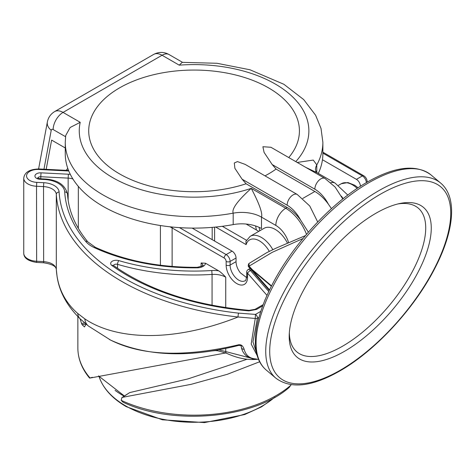 <?xml version="1.0" encoding="UTF-8"?>
<svg xmlns="http://www.w3.org/2000/svg" width="475" height="475" viewBox="0 0 475 475"><rect width="100%" height="100%" fill="white"/><g stroke="black" fill="none" stroke-linecap="round" stroke-linejoin="round"><path stroke-width="0.71" d="M233.189 224.598A128.808 74.367 180 0 1 65.259 153.746L65.259 142.316A128.808 74.367 180 0 0 233.189 213.168L233.189 224.598A28.001 16.168 0 0 1 261.499 228.57L261.499 217.14C262.758 213.394 259.344 203.799 251.251 188.361C237.559 200.759 231.539 209.03 233.189 213.168A28.001 16.168 180 0 1 261.499 217.14L275.844 225.423A14.001 8.081 -60 0 1 285.742 208.276L251.251 188.361A114.808 66.28 180 0 1 130.239 185.98A114.808 66.28 180 0 1 80.228 122.312L63.062 112.409L162.064 55.248L179.223 65.158A114.808 66.28 180 0 1 288.224 92.957A114.808 66.28 180 0 1 295.788 161.619M316.789 172.538L316.789 164.902A128.808 74.367 180 0 0 322.875 142.316L322.875 153.746A128.808 74.367 180 0 1 318.292 173.405M46.176 169.332L51.627 140.095L65.259 147.968M288.752 157.558A105.355 60.83 0 0 0 255.259 81.367A105.355 60.83 0 0 0 119.569 87.875A105.355 60.83 180 0 0 110.253 167.74A105.355 60.83 180 0 0 246.086 183.777A222.258 128.321 -120 0 0 242.096 179.188L234.888 168.316L234.312 162.984L237.464 161.583L245.159 164.398L297.267 194.483A8.402 4.851 -60 0 0 293.069 194.898A8.402 4.851 -60 0 0 287.132 205.188L242.096 179.188M306.5 234.341A33.6 19.398 -120 0 0 285.742 208.276L287.132 207.474L246.086 183.777M297.207 162.444L313.274 160.075L316.789 164.902A28.001 16.168 -0 0 0 315.465 169.812L316.338 172.407L305.781 167.39M322.875 142.316L321.017 128.446L315.614 115.247L303.715 99.596L283.884 84.283L249.963 69.772L216.909 63.27L182.198 62.362L179.223 65.158M65.259 142.316L65.704 135.523L70.146 127.49L80.228 122.312M66.209 170.341A75.602 34.521 -51.3 0 1 67.765 168.34M331.449 208.638L328.35 204.125A25.199 14.553 -120 0 0 314.848 189.187L272.199 164.564A223.731 129.176 -120 0 1 276.064 169.076L314.848 191.473A33.6 19.398 60 0 1 328.35 204.119M308.37 232.174L300.627 220.127A25.199 14.553 -120 0 0 287.132 205.188M287.132 207.474A33.6 19.398 60 0 1 300.627 220.127M276.064 169.076A105.355 60.83 0 0 1 268.565 173.898A105.355 60.83 180 0 1 265.008 175.857M314.848 189.187A8.402 4.851 -60 0 1 320.791 178.897A8.402 4.851 -60 0 1 324.989 178.481L270.934 147.268L262.901 146.727L264.076 152.38L272.199 164.564M287.458 243.111A22.402 12.932 -120 0 0 264.047 228.315L250.188 236.318L245.902 241.342L246.127 244.619A19.6 11.317 -120 0 1 269.301 251.364M258.786 231.355L246.121 224.04M267.015 295.402L247.528 273.173L247.528 277.436A15.123 8.728 60 0 1 236.835 283.611A15.123 8.728 60 0 1 226.148 265.092L226.148 261.434A2.802 1.615 -120 0 0 224.164 258.002A2.802 1.615 -60 0 1 226.148 254.576L232.085 251.144A5.599 3.236 60 0 1 236.045 258.002L236.045 261.66A12.32 7.113 -120 0 0 240.368 272.846L246.626 277.59M322.46 159.743L356.428 179.354L362.372 175.922A5.599 3.236 60 0 1 366.326 182.655M232.085 251.144L192.179 228.107M86.117 324.176L84.449 326.901L82.116 324.692A116.209 67.094 180 0 1 81.534 323.445L80.358 319.669L80.94 319.58M79.996 318.678L80.358 319.669M225.839 352.943L89.609 378.13C81.86 368.742 77.942 358.726 77.858 348.086A116.209 67.094 0 0 0 90.036 377.981L92.37 377.287M259.683 361.754L227.151 374.353L191.205 384.317L122.556 397.326L121.909 397.575L121.214 400.354L123.001 402.188C172.627 425.849 253.757 418.784 289.198 387.428L291.157 384.685M124.367 395.966L98.468 375.879M121.909 397.575L129.705 392.588L122.556 397.326M247.119 359.242L187.993 378.902L129.705 392.588M115.075 390.385A100.528 58.039 0 0 0 122.983 395.527A100.528 58.039 0 0 0 124.082 396.15M67.509 194.168A2.802 2.286 176.6 0 0 67.503 194.055C68.525 210.68 75.287 226.611 87.798 241.858L95.332 247.303C125.186 260.852 159.167 267.52 197.279 267.312C202.291 266.03 204.113 265.347 202.742 265.264A5.599 3.236 0 0 0 201.103 262.978L205.527 263.245L218.613 270.803C220.4 271.854 222.781 273.992 225.75 277.21L225.75 307.604M218.613 270.803A19.6 11.317 0 0 0 211.767 270.53A165.211 95.386 180 0 1 118.821 260.615A5.599 3.236 0 0 0 111.934 261.446A5.599 3.236 0 0 0 111.898 265.513A2.802 1.787 125.8 0 1 113.537 265.525C148.8 290.308 194.008 305.253 249.167 310.365A2.802 0.333 94.8 0 0 248.936 310.87L256.476 309.457L262.746 305.835M218.761 349.778L249.939 357.871M258.988 317.407L257.391 318.333A2.802 1.752 -162.4 0 1 255.253 318.458L238.04 317.009C171.202 343.366 115.051 339.435 84.793 318.85L77.734 313.464C64.523 301.797 57.38 287.102 56.317 269.378C55.438 264.931 51.181 262.337 43.54 261.6L36.533 261.244A14.001 8.081 180 0 1 23.75 253.193L23.75 178.202A14.001 8.081 180 0 0 36.533 186.253L36.777 182.358A11.198 6.466 180 0 1 26.594 175.352A11.198 6.466 180 0 1 38.724 169.474L67.391 170.923A14.001 8.081 0 0 0 68.756 170.953M257.207 355.615L251.18 344.037L255.253 318.458L255.461 314.414L260.834 311.315M256.458 352.699L252.961 341.828L257.391 318.333A2.802 1.615 -120 0 0 255.461 314.414L238.569 313.132A221.213 127.716 180 0 1 59.114 192.042A16.803 9.702 0 0 0 43.789 182.709L36.777 182.358M251.328 269.931L250.378 270.477A2.802 1.615 60 0 0 248.11 269.604A2.802 2.802 0 0 0 246.709 272.033A2.802 1.615 180 0 0 247.528 273.173A2.802 0.742 -41.2 0 1 250.378 270.477L268.808 291.502M429.531 242.268A98.004 42.406 -49.8 0 1 351.441 347.041A98.004 42.406 -49.8 0 1 289.222 334.863A98.004 42.406 -49.8 0 1 290.926 322.287A98.004 42.406 -49.8 0 1 400.128 203.442A98.004 42.406 -49.8 0 1 429.531 242.268M397.931 203.935A94.086 40.708 130.2 0 1 424.056 241.585A94.086 40.708 -49.8 0 1 350.366 341.317A94.086 40.708 -49.8 0 1 289.34 332.613M302.979 238.533L272.217 252.332L249.102 266.131L248.947 263.506L266.974 252.534L276.492 247.956L305.419 235.612M271.385 286.247L252.142 270.008L252.273 269.61L249.102 266.131A2.238 0.73 -40.6 0 0 248.847 267.081M269.574 289.892L252.142 270.008L248.965 267.164A2.238 0.73 -40.6 0 1 248.847 267.087C248.039 266.451 248.027 265.293 248.823 263.613L248.823 263.613A2.238 1.395 44 0 1 248.947 263.506M360.388 186.295L360.388 186.212A5.599 3.236 -120 0 0 356.428 179.354M252.154 358.542A2.802 2.185 88.4 0 0 253.864 359.516L257.462 359.338L256.031 358.952C249.719 358.619 245.759 355.395 244.15 349.291C242.903 345.557 240.843 344.108 237.957 344.945C184.116 357.402 141.639 355.775 110.532 340.053L88.403 326.028A13.929 9.975 -70 0 1 84.793 318.85M225.75 348.418L225.75 351.868A2.802 1.763 115.1 0 0 226.545 353.263C236.081 357.675 245.189 359.759 253.864 359.516M241.223 345.159L241.437 345.824L238.771 345.39A2.802 1.069 -104.4 0 1 237.957 344.945M255.473 358.993L256.025 358.952A2.802 2.399 -86.8 0 1 255.473 358.993L255.473 358.993C252.528 358.987 249.589 358.013 246.656 356.066C243.966 353.97 242.208 351.12 241.377 347.528L241.377 347.528A2.802 2.405 -13.6 0 0 244.15 349.291M249.167 310.365L255.075 309.314A2.802 1.615 60 0 1 256.476 309.457M315.323 171.689L335.118 183.118A14.001 8.081 120 0 0 330.808 182.691M169.064 54.554A14.001 8.081 120 0 0 162.064 55.248A16.803 9.702 60 0 0 153.668 54.417C158.852 51.71 163.982 51.757 169.064 54.554L182.554 62.344M65.562 136.711L53.164 129.556A2.802 1.615 -120 0 0 51.223 130.281L43.961 169.219M51.223 130.281A14.001 9.476 -169.4 0 1 47.358 122.004L38.606 168.952M53.164 129.556A14.001 8.081 -60 0 1 63.062 112.409A16.803 9.702 -120 0 0 54.667 111.577C50.7 113.994 48.266 117.468 47.358 122.004M288.622 242.612A19.6 11.317 -120 0 0 275.844 225.423M259.089 227.335L259.795 230.773M302.789 198.431L314.848 191.473M341.394 196.163A33.6 19.398 60 0 1 343.152 198.687M272.822 249.66A22.402 12.932 -120 0 0 250.188 236.318M214.599 241.051L214.599 227.163M215.709 227.056L246.127 244.619M322.875 153.122L362.372 175.922A2.802 1.615 120 0 1 363.773 175.786C365.875 177.175 366.997 179.128 367.151 181.64L367.151 182.174M222.324 226.302L246.442 240.225M247.528 277.436A2.802 1.615 180 0 1 246.709 276.296C246.092 279.781 245.516 281.283 244.975 280.79A12.32 7.113 60 0 1 235.481 277.489A12.32 7.113 60 0 1 230.102 265.092L230.102 261.434A5.599 3.236 -120 0 0 226.148 254.576L179.485 227.638M121.214 400.354A116.209 67.094 0 0 0 290.932 385.154M86.011 324.087L82.116 324.692M84.675 322.958L81.534 323.445M275.12 397.118L261.529 406.849L244.678 414.55L204.523 422.59L162.355 419.793L126.291 406.671C112.326 398.555 103.307 388.687 99.239 377.079A96.579 55.759 0 0 0 125.774 405.941A96.579 55.759 0 0 0 274.206 397.634M68.548 170.436L67.533 170.412L67.391 170.923M70.324 174.396A14.001 8.081 0 0 0 68.388 174.218L41.028 172.835A5.599 3.236 0 0 0 34.96 175.774A5.599 3.236 0 0 0 40.054 179.277L44.276 179.491A22.402 12.932 180 0 1 64.713 191.936A215.614 124.486 0 0 0 85.643 241.353A30.804 17.783 0 0 0 94.157 247.558A159.612 92.15 0 0 0 197.309 267.829A8.402 4.851 0 0 0 205.527 263.245M111.898 265.513A215.614 124.486 0 0 0 248.936 310.87M224.164 258.002L172.116 227.953L172.116 266.445M201.103 262.978L201.103 266.558M264.925 299.826L264.694 300.835M169.872 226.789A28.001 16.168 0 0 1 172.116 227.953A2.802 1.615 -60 0 1 172.253 227.038M160.419 225.53L160.419 265.24M72.918 179.004A11.198 6.466 0 0 0 68.145 178.113L68.145 200.224M78.327 186.384L78.327 228.38M40.785 178.796L40.785 176.73L68.145 178.113L68.388 174.218M37.78 178.072A2.802 1.615 0 0 1 40.785 176.73L41.028 172.835M88.403 326.028L80.049 318.731A11.002 8.301 -62.4 0 1 77.734 313.464M80.049 318.731C67.058 305.93 59.411 291.917 57.101 276.699L56.317 269.485A2.802 2.286 -3.4 0 1 56.317 269.378L56.317 194.388A2.802 2.286 -3.4 0 1 59.114 192.042M56.317 269.485C56.258 266.344 52.036 264.112 43.647 262.782L43.54 186.61L36.533 186.253L36.634 262.432C28.037 261.048 23.744 257.973 23.75 253.193M67.533 170.412L38.867 168.963L38.724 169.474M238.569 313.132A2.802 0.427 -83.7 0 0 238.04 317.009A224.016 129.331 180 0 1 56.317 194.388A14.001 8.081 0 0 0 43.54 186.61L43.789 182.709M368.962 182.649A127.686 55.248 130.2 0 0 275.494 281.616A127.686 55.248 130.2 0 0 266.297 370.09C249.363 355.989 252.676 322.115 272.157 284.739C292.665 244.494 331.752 202.249 367.116 182.192C394.862 166.369 416.153 163.946 431.003 174.925A127.686 55.248 130.2 0 0 368.962 182.649M275.945 378.231C290.795 389.215 312.093 386.793 339.833 370.963C375.197 350.906 414.289 308.661 434.797 268.417C454.272 231.046 457.585 197.167 440.652 183.065A127.686 55.248 130.2 0 0 378.611 190.79A127.686 55.248 130.2 0 0 285.142 289.756A127.686 55.248 130.2 0 0 275.945 378.231L266.297 370.09M380.095 194.388A124.889 54.037 130.2 0 0 271.92 333.26A124.889 54.037 130.2 0 0 340.361 370.168A124.889 54.037 130.2 0 0 448.537 231.295A124.889 54.037 130.2 0 0 380.095 194.388M226.148 265.092A2.802 1.615 0 0 0 230.102 265.092L236.045 261.66M226.148 261.434A2.802 1.615 0 0 0 230.102 261.434L236.045 258.002M212.183 239.655L212.183 227.377M271.563 285.891L252.273 269.61M338.485 185.339L341.27 183.73A22.402 12.932 60 0 1 357.188 188.391M360.388 186.212L361.808 185.398M197.279 267.312L197.309 267.829M95.332 247.303A2.802 1.431 114.9 0 0 94.157 247.558M87.798 241.858A2.802 2.06 140.4 0 0 85.643 241.353M40.054 179.277L40.191 178.766L44.418 178.98C57.386 179.657 65.087 184.68 67.503 194.055A2.802 2.286 176.6 0 0 64.713 191.936M44.418 178.98L44.276 179.491M217.633 349.98A2.802 0.511 97.5 0 0 217.882 350.805L226.545 353.263M225.75 277.21A16.803 9.702 0 0 0 212.07 274.425L212.07 305.241M118.821 260.615A2.802 1.039 -73.5 0 0 117.545 264.337A168.007 97.001 180 0 0 212.07 274.425L211.767 270.53M113.513 265.507A2.802 1.615 0 0 1 117.545 264.337L117.545 268.333M54.667 111.577L153.668 54.417M335.118 183.118L347.807 195.077M342.802 198.972L335.13 187.055L324.989 178.481M317.704 221.985L309.759 205.996L297.267 194.483M255.586 225.969L256.411 229.977M322.875 152.178L363.773 175.786M215.585 350.592L211.684 350.966M77.858 316.534L77.858 348.086M99.239 377.079L99.061 376.55M43.647 262.788L36.634 262.432M38.867 168.963C29.551 169.231 24.51 172.312 23.75 178.202M440.652 183.065L431.003 174.925M248.11 269.604L250.058 268.482M246.709 272.033L246.709 276.296M269.313 290.439L249.85 268.238M248.823 263.613L249.12 263.346M248.847 267.087L249.826 268.209M341.27 183.73L347.938 182.554L354.837 185.297L358.079 187.797M40.191 178.766L37.644 177.947L37.739 178.345M257.462 359.338L258.477 359.177M214.308 350.544L217.882 350.805M238.771 345.39C188.842 358.108 146.14 356.357 110.663 340.124L109.493 339.56M241.377 347.528L241.122 345.111M255.075 309.314L263.203 304.623"/></g></svg>
